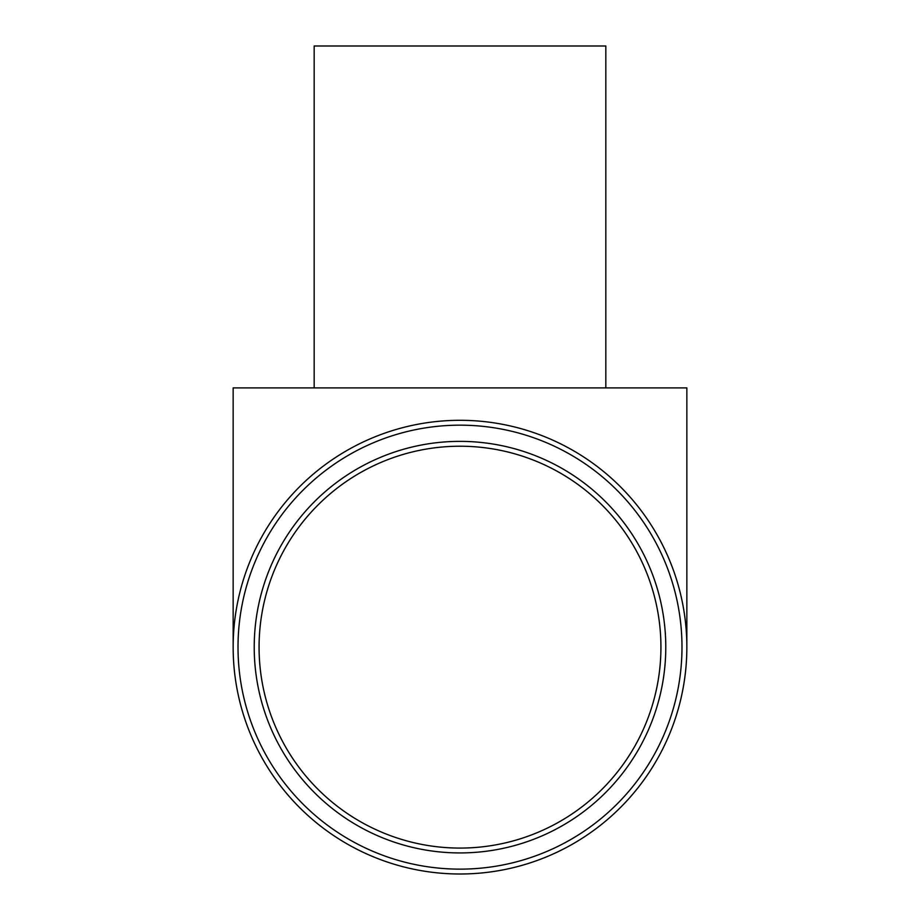 <?xml version="1.0" encoding="UTF-8"?>
<svg xmlns="http://www.w3.org/2000/svg" width="920" height="920" viewBox="0 0 920 920"><rect width="100%" height="100%" fill="white"/><g stroke="black" fill="none" stroke-linecap="round" stroke-linejoin="round"><path stroke-width="1.38" d="M605.831 387.895L605.831 46L314.168 46L314.168 387.895M660.928 647.151A200.928 200.928 0 0 1 460 848.079A200.928 200.928 0 0 1 259.072 647.151A200.928 200.928 0 0 1 460 446.223A200.928 200.928 0 0 1 660.928 647.151M665.781 647.151A205.781 205.781 0 0 1 460 852.932A205.781 205.781 0 0 1 254.219 647.151A205.781 205.781 0 0 1 460 441.37A205.781 205.781 0 0 1 665.781 647.151M681.984 647.151A221.984 221.984 0 0 1 460 869.135A221.984 221.984 0 0 1 238.015 647.151A221.984 221.984 0 0 1 460 425.166A221.984 221.984 0 0 1 681.984 647.151M686.849 647.151A226.849 226.849 0 0 1 460 874A226.849 226.849 0 0 1 233.151 647.151A226.849 226.849 0 0 1 460 420.302A226.849 226.849 0 0 1 686.849 647.151L686.849 387.895L233.151 387.895L233.151 647.151"/></g></svg>
